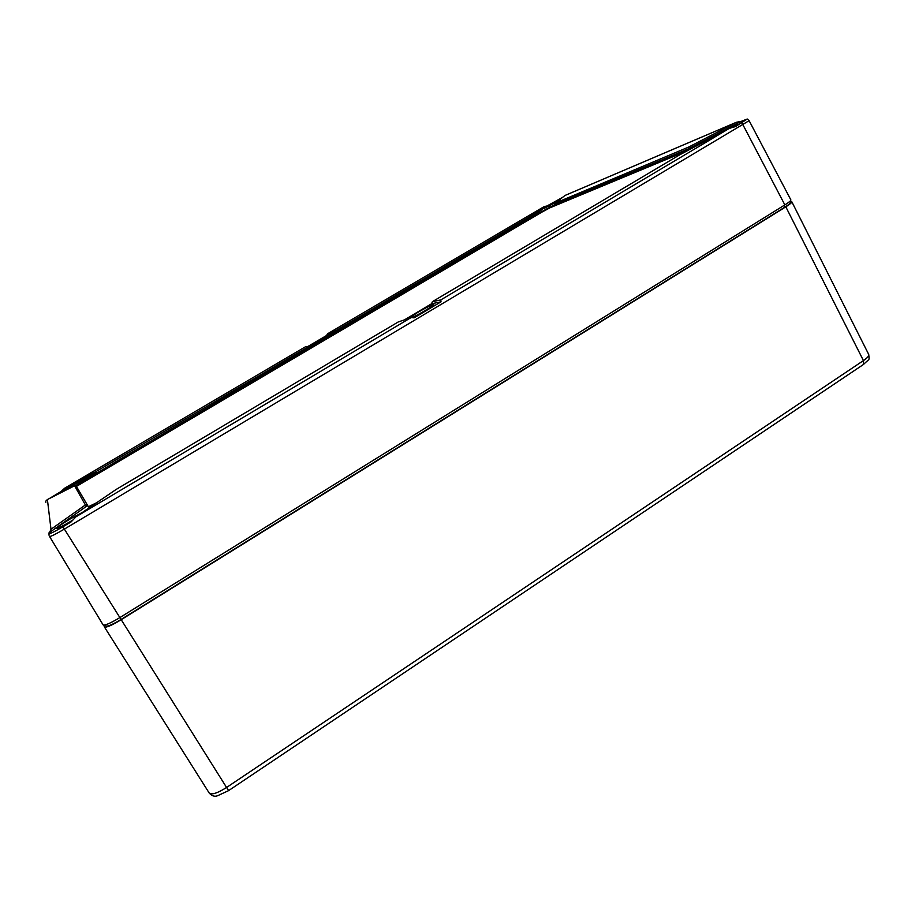 <?xml version="1.0" encoding="UTF-8"?>
<svg xmlns="http://www.w3.org/2000/svg" width="915" height="915" viewBox="0 0 915 915"><rect width="100%" height="100%" fill="white"/><g stroke="black" fill="none" stroke-linecap="round" stroke-linejoin="round"><path stroke-width="1.37" d="M103.807 625.139L104.413 626.969C106.163 627.804 111.756 625.38 121.215 619.695L785.825 206.836C790 204.217 792.001 202.535 791.83 201.792L789.977 201.746M105.946 625.894L105.991 625.974C107.558 626.718 112.602 624.545 121.1 619.432L784.979 207.076C788.73 204.72 790.526 203.199 790.377 202.535L789.805 201.403M46.07 500.825L47.397 499.544L51 529.27L48.987 533.697C49.89 533.983 54.545 531.661 62.929 526.765L71.153 521.87L75.979 516.792L411.029 317.619L414.129 317.825L441.019 301.824L440.813 299.903L729.301 128.409L679.937 154.692L432.395 301.675L431.571 303.757L404.522 319.827M432.395 301.675L440.813 299.903M441.019 301.824L431.571 303.757M411.029 317.619L398.231 321.966L116.102 489.479L75.979 516.792M51 529.27L85.37 504.954L87.588 505.492L48.907 532.942M85.37 504.954L74.573 485.762L76.254 486.14L88.332 506.784L96.601 502.747M74.573 485.762L47.397 499.544M95.881 471.66L64.656 488.198L61.156 491.447L96.166 472.929L95.881 471.66L309.19 346.316L310.848 346.705L75.819 485.396L88.412 506.819M64.576 488.244L305.633 346.682L309.19 346.316M544.059 206.653L327.49 333.838L326.552 335.531L335.405 332.271L335.462 330.875L528.767 217.278L529.979 217.873L310.848 346.705M735.774 122.541L565.024 195.444L555.371 203.073L554.867 204.594L529.979 217.873L547.021 205.989L544.162 206.596L327.559 333.803L335.462 330.875M528.767 217.278L544.025 206.676M555.371 203.073L688.801 147.006L688.606 148.745L554.867 204.594M698.477 144.822L688.606 148.745L741.173 121.398L736.472 122.244L688.801 147.006M729.301 128.409L735.786 126.464L747.258 119.019L741.173 121.398M412.139 317.562C419.47 314.234 434.785 305.004 433.813 304.512C432.017 304.638 426.482 307.383 417.206 312.758L408.868 318.351M560.563 198.944L543.99 208.494L557.178 201.632M62.929 526.765L64.37 529.099L749.122 120.677L790.857 199.87C791.04 200.591 789.039 202.272 784.853 204.903L119.876 617.579C110.395 623.275 104.802 625.7 103.086 624.865L103.04 624.773M67.63 489.285L71.359 486.528L54.362 496.01M317.905 340.963L310.86 345.641C310.768 346.522 330.132 335.428 329.32 335.062L317.905 340.963M307.978 346.43L326.552 335.531M734.105 126.773L737.604 124.154C735.019 124.715 728.637 127.917 718.447 133.762L714.1 136.507M82.442 512.389L70.1 519.011C61.625 524.135 57.13 527.269 56.627 528.413C58.045 528.435 63.272 525.77 72.296 520.418M562.485 197.411L547.021 205.989M49.181 498.641L61.156 491.447M45.784 501.134L45.841 502.301M76.254 486.14L75.819 485.396M687.474 150.678L550.075 207.751L541.737 212.2L76.448 486.403M791.83 201.792L868.735 354.494C869.193 355.809 867.431 357.845 863.44 360.59L785.825 206.836M228.647 790.583L226.577 787.472C217.461 793.213 211.674 795.066 209.203 793.031L209.112 792.859M863.337 364.559L863.44 360.59L226.577 787.472L121.215 619.695M784.979 207.076L784.109 205.36M121.1 619.432L119.922 617.556M64.656 488.198L305.656 346.671M564.852 195.536L735.488 122.679M784.853 204.903L741.916 122.827M103.086 624.865L49.559 536.487C50.748 536.636 55.689 534.177 64.37 529.099L119.876 617.579M549.572 206.813L550.075 207.751M541.222 211.262L541.737 212.2M82.544 480.947L83.162 481.942M49.067 535.298L48.987 533.697M868.735 354.494C869.273 361.151 870.154 357.845 863.486 364.456L228.636 790.594L217.587 795.741C214.659 796.896 211.857 795.993 209.203 793.031L104.413 626.969M105.305 624.888L105.991 625.974M749.122 120.677L747.258 119.019"/></g></svg>
